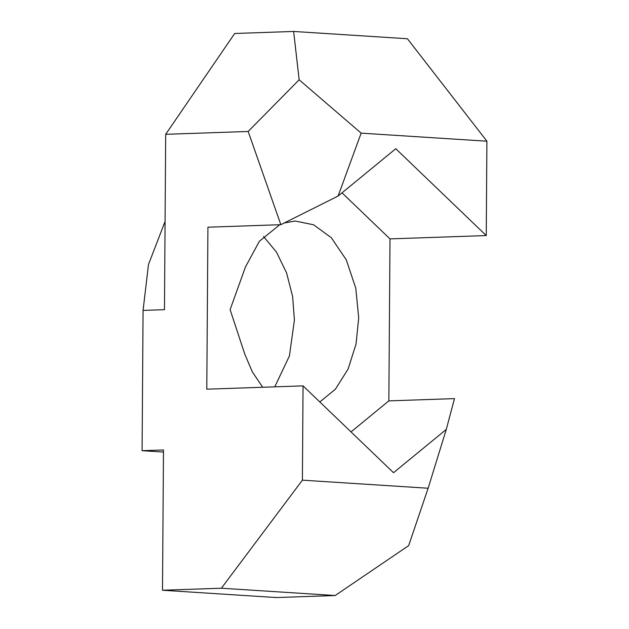 <?xml version="1.0" encoding="UTF-8"?>
<svg xmlns="http://www.w3.org/2000/svg" width="629" height="629" viewBox="0 0 629 629"><rect width="100%" height="100%" fill="white"/><g stroke="black" fill="none" stroke-linecap="round" stroke-linejoin="round"><path stroke-width="0.94" d="M454.492 398.613L446.276 429.418L393.518 472.709L303.052 385.868L206.792 389.186L207.924 227.203L280.841 224.687L338.111 196.044L395.783 148.727L486.248 235.568L389.988 238.886L388.856 400.877L454.492 398.613M388.856 400.877L351.021 431.911M342.019 192.844L389.988 238.886M279.756 224.726L259.36 241.292L245.42 267.05L230.112 309.657L244.807 354.182L252.308 371.825L262.678 387.26M319.823 401.962L335.375 389.233L348.065 369.121L356.03 344.134L358.695 317.904L355.794 288.271L346.304 259.856L331.286 237.683L313.58 224.781L295.182 221.038L284.269 222.973M274.779 386.843L289.426 355.928L294.411 320.122L292.611 296.463L286.58 272.915L276.516 252.174L263.535 236.496M446.276 429.418L428.129 488.238L302.392 480.163L221.377 588.217L335.171 595.521L408.669 545.618L428.129 488.238M299.152 79.797L248.172 131.469L165.686 134.315L234.696 33.479L293.633 31.45L299.152 79.797L361.14 133.144L486.909 141.203L486.248 235.568M361.14 133.144L338.111 196.044M303.052 385.868L302.392 480.163M248.172 131.469L280.841 224.687M165.686 134.315L164.468 309.672L143.074 310.411L148.483 264.494L165.081 221.463M163.469 452.07L142.091 450.694L143.074 310.411M142.091 450.694L163.485 449.963L162.502 590.246L221.377 588.217M293.633 31.45L407.435 38.754L486.909 141.203M335.171 595.521L276.296 597.55L162.502 590.246"/></g></svg>
